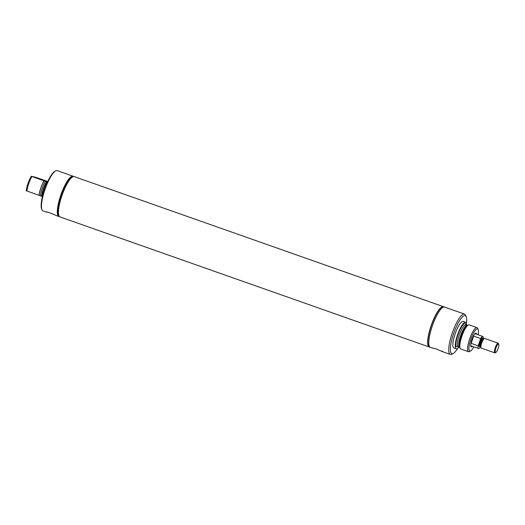 <?xml version="1.0" encoding="UTF-8"?>
<svg xmlns="http://www.w3.org/2000/svg" width="525" height="525" viewBox="0 0 525 525"><rect width="100%" height="100%" fill="white"/><g stroke="black" fill="none" stroke-linecap="round" stroke-linejoin="round"><path stroke-width="0.79" d="M480.401 346.835A6.392 1.575 -70.6 0 1 478.603 348.508A6.392 1.575 -70.6 0 1 478.557 348.495A6.392 1.575 -70.6 0 1 478.196 345.811L471.181 343.337A6.392 1.575 -70.6 0 1 473.681 336.092L480.69 338.559A6.392 1.575 -70.6 0 1 482.757 336.427A6.392 1.575 -70.6 0 1 482.803 336.44A6.392 1.575 -70.6 0 1 483.197 338.887M480.69 338.559L478.196 345.811M479.863 346.644L478.695 345.863L480.047 340.777A4.896 1.208 -70.6 0 1 482.665 338.704A4.213 1.043 -70.6 0 1 482.705 338.71A4.213 1.043 -70.6 0 1 482.731 338.723M481.287 348.095A5.112 1.26 -70.6 0 1 481.254 348.088A5.112 1.26 -70.6 0 1 481.005 347.819A5.112 1.26 -70.6 0 1 481.76 342.845A5.112 1.26 -70.6 0 1 484.293 338.494A5.112 1.26 -70.6 0 1 484.614 338.435A5.112 1.26 -70.6 0 1 484.647 338.441A5.112 1.26 -70.6 0 1 484.687 338.454M495.856 352.426L495.141 352.8A5.112 1.26 -70.6 0 1 494.812 352.866A5.112 1.26 -70.6 0 1 494.78 352.852A5.112 1.26 -70.6 0 1 495.265 347.681A5.112 1.26 -70.6 0 1 498.146 343.199A5.112 1.26 -70.6 0 1 498.179 343.206A5.112 1.26 -70.6 0 1 498.428 343.475L498.75 344.21A4.502 1.109 -70.6 0 1 498.087 348.593A4.502 1.109 -70.6 0 1 495.856 352.426A4.502 1.109 -70.6 0 1 495.567 352.485A4.502 1.109 -70.6 0 1 495.941 347.977A4.502 1.109 -70.6 0 1 498.501 343.967A4.502 1.109 -70.6 0 1 498.75 344.21M471.181 343.337L473.681 336.092M442.253 351.081C443.828 352.196 441.912 351.507 436.498 349.013L430.362 347.399A21.374 5.276 -70.6 0 1 432.285 326.071A21.374 5.276 -70.6 0 1 444.57 307.086L464.513 314.108A21.374 5.276 -70.6 0 1 465.544 315.223L466.2 316.713A20.147 4.974 -70.6 0 1 466.462 323.459M457.688 348.357A20.147 4.974 -70.6 0 1 453.252 353.456L451.808 354.204A21.374 5.276 -70.6 0 1 450.306 354.421A21.374 5.276 -70.6 0 1 452.228 333.093A21.374 5.276 -70.6 0 1 464.513 314.108M432.029 347.97L434.838 348.495M471.417 345.975A6.654 1.641 -70.6 0 1 470.899 346.073A6.654 1.641 -70.6 0 1 470.774 346.001M429.332 347.032A21.374 5.276 -70.6 0 1 429.253 347.005A21.374 5.276 -70.6 0 1 431.176 325.677A21.374 5.276 -70.6 0 1 443.461 306.692A21.374 5.276 -70.6 0 1 443.533 306.725M429.916 347.137A21.374 5.276 -70.6 0 1 429.404 347.058A21.374 5.276 -70.6 0 1 431.327 325.73A21.374 5.276 -70.6 0 1 443.605 306.744A21.374 5.276 -70.6 0 1 444.058 307.007M475.178 333.5A6.654 1.641 -70.6 0 1 475.322 333.526A6.654 1.641 -70.6 0 1 475.663 333.92M472.349 346.303A7.265 1.792 -70.6 0 1 470.905 346.467A7.265 1.792 -70.6 0 1 471.909 339.596A7.265 1.792 -70.6 0 1 475.571 333.217A7.265 1.792 -70.6 0 1 476.602 334.248M473.845 346.835A11.767 2.907 -70.6 0 1 470.59 350.976A11.767 2.907 -70.6 0 1 470.82 339.347A11.767 2.907 -70.6 0 1 478.15 329.51A11.767 2.907 -70.6 0 1 478.098 334.779M470.59 350.976L469.396 351.592A12.784 3.157 -70.6 0 1 468.497 351.724A12.784 3.157 -70.6 0 1 469.645 338.966A12.784 3.157 -70.6 0 1 476.989 327.613A12.784 3.157 -70.6 0 1 477.612 328.276L478.15 329.51M468.497 351.724L460.74 348.987A12.784 3.157 -70.6 0 1 460.136 348.364A12.784 3.157 -70.6 0 1 461.888 336.236A12.784 3.157 -70.6 0 1 468.366 324.995A12.784 3.157 -70.6 0 1 469.232 324.877L476.989 327.613M458.345 346.769L456.127 346.612A12.58 3.104 -70.6 0 1 459.329 331.183A12.58 3.104 -70.6 0 1 465.8 324.417L465.977 325.113M459.027 347.005A14.037 3.465 -70.6 0 1 456.297 348.758A14.037 3.465 -70.6 0 1 457.557 334.747A14.037 3.465 -70.6 0 1 465.629 322.278A14.037 3.465 -70.6 0 1 466.659 325.356M456.297 348.758L453.869 347.904A14.037 3.465 -70.6 0 1 455.129 333.893A14.037 3.465 -70.6 0 1 463.194 321.418L465.629 322.278M453.252 353.456A20.147 4.974 -70.6 0 1 453.646 333.559A20.147 4.974 -70.6 0 1 466.2 316.713M45.104 180.882L37.958 178.388L45.104 180.882M37.492 178.198L45.839 181.105L37.492 178.198M58.984 215.808L58.944 215.723A21.302 5.257 -70.6 0 1 62.094 194.992A21.302 5.257 -70.6 0 1 72.634 176.866L72.712 176.827A21.374 5.276 109.4 0 0 62.14 195.011A21.374 5.276 109.4 0 0 58.984 215.808A21.374 5.276 109.4 0 0 60.014 216.917L429.201 346.986A21.374 5.276 109.4 0 0 429.227 346.999M59.981 216.91A21.374 5.276 -70.6 0 1 59.955 216.897A21.374 5.276 -70.6 0 1 61.976 195.28A21.374 5.276 -70.6 0 1 74.012 176.544A21.374 5.276 -70.6 0 1 74.156 176.584A21.374 5.276 -70.6 0 1 74.189 176.597M59.876 216.871A21.374 5.276 -70.6 0 1 59.804 216.845A21.374 5.276 -70.6 0 1 58.767 215.736A21.374 5.276 -70.6 0 1 61.93 194.933A21.374 5.276 -70.6 0 1 72.502 176.748A21.374 5.276 -70.6 0 1 73.861 176.492A21.374 5.276 -70.6 0 1 74.005 176.531A21.374 5.276 -70.6 0 1 74.078 176.558M58.767 215.736L58.216 214.476A20.331 5.02 -70.6 0 1 61.222 194.683A20.331 5.02 -70.6 0 1 71.282 177.384L72.502 176.748M59.358 216.589A21.374 5.276 -70.6 0 1 58.853 216.51A21.374 5.276 -70.6 0 1 57.737 215.204A21.374 5.276 -70.6 0 1 61.93 192.038A21.374 5.276 -70.6 0 1 72.909 176.157A21.374 5.276 -70.6 0 1 73.054 176.197A21.374 5.276 -70.6 0 1 73.5 176.459M45.865 211.923L43.024 210.932A21.374 5.276 -70.6 0 1 41.987 209.823A21.374 5.276 -70.6 0 1 41.908 209.626A21.374 5.276 -70.6 0 1 45.248 188.744A21.374 5.276 -70.6 0 1 55.722 170.835A21.374 5.276 -70.6 0 1 57.081 170.579A21.374 5.276 -70.6 0 1 57.225 170.618L73.054 176.197M56.785 215.775L54.213 214.613C49.186 212.54 46.443 211.66 45.997 211.969L48.674 212.441M41.987 209.823L41.659 209.075A20.757 5.125 -70.6 0 1 44.73 188.875A20.757 5.125 -70.6 0 1 55 171.216L55.722 170.835M42.446 196.56L41.79 196.324A14.037 3.465 -70.6 0 1 46.778 181.827L47.473 182.077M42.223 196.422L26.25 190.765A11.767 2.907 -70.6 0 1 31.244 176.269L46.778 181.827M47.742 181.499L35.569 177.247L31.244 176.269M39.047 195.307C39.867 190.28 41.534 185.45 44.034 180.81M38.981 195.293A12.784 3.157 -70.6 0 1 43.975 180.797M26.86 191.021A12.784 3.157 -70.6 0 1 31.854 176.525M443.435 306.685A21.374 5.276 109.4 0 0 443.408 306.672L74.215 176.603A21.374 5.276 109.4 0 0 74.071 176.564A21.374 5.276 109.4 0 0 72.712 176.827M443.408 306.672A21.374 5.276 109.4 0 0 443.258 306.633A21.374 5.276 109.4 0 0 431.228 325.369A21.374 5.276 109.4 0 0 429.201 346.986M479.935 346.664A4.213 1.043 -70.6 0 1 479.909 346.658A4.213 1.043 -70.6 0 1 480.762 341.237A4.213 1.043 -70.6 0 1 482.678 338.704M480.5 346.867A4.213 1.043 -70.6 0 1 480.467 346.854A4.213 1.043 -70.6 0 1 481.32 341.434A4.213 1.043 -70.6 0 1 483.243 338.901A4.213 1.043 -70.6 0 1 483.269 338.907L482.573 338.697M481.005 347.819L480.631 346.973A4.417 1.089 -70.6 0 1 481.74 341.519A4.417 1.089 -70.6 0 1 483.466 338.92L483.269 338.907M460.136 348.364L459.572 347.143A11.786 2.914 -70.6 0 1 459.513 346.999A11.786 2.914 -70.6 0 1 461.186 335.961A11.786 2.914 -70.6 0 1 467.165 325.592L468.366 324.995M459.631 347.242L459.533 347.183A11.478 2.835 -70.6 0 1 458.929 346.48A11.478 2.835 -70.6 0 1 460.563 335.724A11.478 2.835 -70.6 0 1 467.158 325.533L465.773 325.165M459.533 347.183L458.154 346.697A11.478 2.835 -70.6 0 1 457.557 345.995A11.478 2.835 -70.6 0 1 459.191 335.245A11.478 2.835 -70.6 0 1 465.787 325.047M41.56 196.147A11.471 2.835 -70.6 0 1 46.554 181.65M40.399 195.74A11.471 2.835 -70.6 0 1 45.393 181.243M482.803 336.44L474.987 333.683M478.557 348.495L470.741 345.739M480.637 346.979L479.798 346.585M498.179 343.206L484.647 338.441M494.78 352.852L481.254 348.088M483.466 338.92L484.293 338.494M450.306 354.421L442.765 351.763M58.853 216.51L56.602 215.716"/></g></svg>
